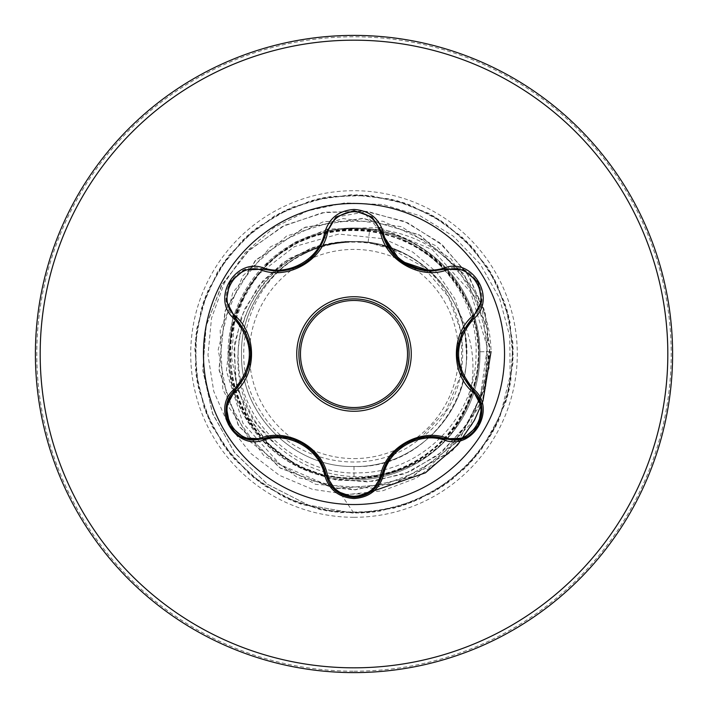 <?xml version="1.0" encoding="UTF-8"?>
<svg xmlns="http://www.w3.org/2000/svg" width="708" height="708" viewBox="0 0 708 708"><rect width="100%" height="100%" fill="white"/><g stroke="black" fill="none" stroke-linecap="round" stroke-linejoin="round"><path stroke-width="0.53" stroke-dasharray="3.54 2.66" d="M354 298.882A55.118 55.118 0 0 0 298.882 354A55.118 55.118 0 0 0 354 409.118A55.118 55.118 0 0 0 409.118 354A55.118 55.118 0 0 0 354 298.882A55.118 55.118 0 0 1 409.118 354A55.118 55.118 0 0 1 354 409.118M262.889 438.783L254.659 439.995C229.746 441.659 215.949 405.888 234.968 390.48L234.622 390.807M381.931 475.325L381.798 475.847M372.275 490.821L354.035 497.37M472.979 390.515C492.007 405.879 478.289 441.686 453.315 440.049L445.111 438.854M354 504.538A150.538 150.538 0 0 1 203.462 354A150.538 150.538 0 0 1 354 203.462A150.538 150.538 0 0 1 504.538 354A150.538 150.538 0 0 1 354 504.538M354 458.589A104.589 104.589 0 0 0 458.589 354A104.589 104.589 0 0 0 354 249.411A104.589 104.589 0 0 0 249.411 354A104.589 104.589 0 0 0 354 458.589M354 672.6A318.6 318.6 0 0 0 672.6 354A318.6 318.6 0 0 0 354 35.4A318.6 318.6 0 0 0 35.4 354A318.6 318.6 0 0 0 354 672.6A318.6 318.6 0 0 0 672.6 354A318.6 318.6 0 0 0 354 35.4M328.061 477.263A125.962 125.962 0 0 0 354 479.962A125.962 125.962 0 0 1 228.038 354A125.962 125.962 0 0 1 354 228.038A125.962 125.962 0 0 0 328.061 230.737M326.565 231.065A125.962 125.962 0 0 0 326.565 476.935M354 228.038A125.962 125.962 0 0 1 380.01 230.755A125.962 125.962 0 0 0 354 228.038A125.962 125.962 0 0 1 370.107 229.073L368.797 229.038C429.269 235.437 479.068 290.873 478.944 351.814C479.219 372.266 474.661 391.577 465.262 409.728C477.989 373.868 474.935 339.592 456.12 306.883A112.466 112.466 0 0 0 312.971 249.287C232.242 274.509 211.365 391.453 276.2 444.81C298.334 464.714 324.273 475.325 354 476.643C392.869 477.334 425.393 463.005 451.571 433.659A125.962 125.962 0 0 1 354 479.962A125.962 125.962 0 0 0 380.01 477.245A125.962 125.962 0 0 1 354 479.962M379.674 229.737A124.767 124.767 0 0 0 370.107 229.073C430.482 235.658 480.059 290.97 479.944 351.796C480.192 382.338 470.731 409.622 451.571 433.659M386.17 246.614L368.098 242.419A112.466 112.466 0 0 0 354 241.534C293.9 239.985 239.985 293.9 241.534 354C239.985 414.1 293.9 468.015 354 466.466C413.879 467.988 467.873 414.454 466.466 354.142C468.147 294.05 414.083 239.95 354 241.534A112.466 112.466 0 0 0 353.31 241.534C293.333 240.348 239.826 294.422 241.534 354.31C240.198 414.322 293.926 467.953 354 466.466C432.889 469.838 492.237 377.107 456.12 306.883M354 466.466L354 478.112C284.519 480.254 223.339 414.923 229.702 345.84C232.171 276.306 301.059 219.515 369.664 229.976L368.098 242.419L354 241.534C293.891 240.012 240.039 293.82 241.534 353.973C240.047 413.976 293.625 467.944 354 466.466C414.1 468.015 468.015 414.1 466.466 354C468.015 293.9 414.1 239.985 354 241.534C293.9 239.985 239.985 293.9 241.534 354C239.985 414.1 293.9 468.015 354 466.466C414.012 467.944 467.953 414.322 466.466 354C468.023 293.882 414.074 240.003 354 241.534C293.962 239.968 240.003 293.909 241.534 353.938C239.985 414.118 293.855 467.988 354 466.466C414.109 468.023 467.979 414.091 466.466 354.035C467.997 293.9 414.189 240.03 354 241.534C293.9 239.985 239.985 293.9 241.534 354C239.985 414.1 293.9 468.015 354 466.466C414.1 468.015 468.015 414.1 466.466 354C468.015 293.9 414.1 239.985 354 241.534C293.864 240.021 240.003 293.847 241.534 354.062C240.003 414.109 293.979 468.032 354 466.466C414.03 468.023 468.023 414.109 466.466 354.009C468.023 293.829 414.074 240.03 354 241.534C293.9 239.985 239.985 293.9 241.534 354C239.985 414.1 293.9 468.015 354 466.466C414.1 468.015 468.015 414.1 466.466 354C468.015 293.9 414.1 239.985 354 241.534C293.838 239.985 240.039 293.917 241.534 353.982C240.003 414.047 293.829 468.015 354 466.466C414.162 467.988 468.015 414.091 466.466 353.956C467.997 293.926 414.074 239.968 354 241.534C293.9 239.985 239.985 293.9 241.534 354C239.985 414.1 293.9 468.015 354 466.466C414.1 468.015 468.015 414.1 466.466 354C468.015 293.9 414.1 239.985 354 241.534C293.962 239.977 239.985 293.9 241.534 353.965C239.968 414.145 293.926 467.979 354 466.466C414.021 468.068 468.015 414.074 466.466 354.062C468.032 293.917 414.145 240.003 354 241.534C293.9 239.985 239.985 293.9 241.534 354C239.985 414.1 293.9 468.015 354 466.466C414.1 468.015 468.015 414.1 466.466 354C468.015 293.9 414.1 239.985 354 241.534C339.84 241.561 326.167 244.145 312.971 249.287M369.664 229.976C430.499 237.313 479.493 295.094 476.006 356.416C475.227 417.64 421.402 472.147 360.018 472.82C298.679 476.395 241.039 424.933 238.543 363.354C232.967 302.219 284.589 243.269 346.168 241.667C329.99 243.074 314.812 247.747 300.608 255.694C246.065 284.191 226.188 361 261.066 412.1C292.873 465.014 371.824 478.82 419.313 439.119L445.739 411.136L460.74 375.39M461.156 373.461L461.899 334.238L448.66 297.015L422.941 266.651L387.913 247.189M368.098 242.419L397.365 250.88C472.608 279.987 486.679 393.798 419.313 439.119M380.293 227.799L432.331 249.667L470.59 292.077L487.405 347.371L479.033 405.233L445.96 454.04L394.772 483.617L335.866 488.67L280.395 468.227L238.861 426.154L219.117 370.434L224.905 311.6L255.128 260.792L304.068 227.622L362.461 218.383L419.251 234.808L463.687 273.792L487.37 327.963L485.794 387.064L459.28 439.907L412.844 476.484L355.257 489.874L297.44 477.555L250.331 441.836L222.834 389.497L220.17 330.441L242.844 275.846L286.554 236.038L343.026 218.56L401.586 226.719L451.129 258.969L482.29 309.21L489.166 367.93L470.457 424.012L429.703 466.837L374.62 488.308L315.635 484.352L263.916 455.731L229.242 407.843L218.188 349.77L232.835 292.493L270.421 246.862L323.83 221.507L382.948 221.232L436.579 246.092L474.59 291.377L489.768 348.513L479.254 406.684L445.022 454.89L393.568 483.989L334.619 488.493L279.341 467.537L238.198 425.083L218.967 369.178L225.303 310.405L255.995 259.88L305.236 227.171L363.717 218.462L420.348 235.419L464.43 274.819L487.6 329.202L485.484 388.285L458.483 440.872L411.702 477.024L354 489.883L334.123 487.679M332.22 487.308L280.288 464.66L242.968 423.225L226.383 370.921L232.808 317.334M233.33 315.848L257.508 275.067L294.519 246.588L338.769 234.065L383.798 238.782M383.807 238.782L412.923 252.154L437.101 272.624L454.695 298.528L464.572 327.866L466.466 354M346.168 241.667L312.361 247.534L282.581 262.889L258.19 286.466L241.428 316.449L233.932 350.398L236.578 385.488L249.375 418.72L271.474 447.191L301.192 468.315L336.123 480.113L373.408 481.36L409.87 471.687L442.358 451.704L467.988 422.88L484.396 387.515L489.971 348.504L484.006 309.122L466.758 272.748L439.482 242.579L404.303 221.33L364.08 211.019L322.175 212.754L282.147 226.631L247.481 251.694L221.241 286.032L205.869 326.866L202.886 370.815L212.789 414.171L234.976 453.2L267.766 484.476L308.564 505.167L354 513.3L308.228 505.052L267.199 484.068L234.33 452.377L212.294 412.879L202.762 369.107L206.32 324.884L222.401 283.988L249.393 249.862L284.784 225.294L325.379 212.179L367.594 211.427L407.808 222.852L442.606 245.225L469.13 276.421L485.281 313.573L489.901 353.389L482.838 392.409L464.944 427.322L437.978 455.217L404.445 473.873L367.364 481.9L329.972 478.838L295.475 465.209L266.766 442.42L246.154 412.622L235.224 378.532L234.667 343.159L244.295 309.564L263.04 280.58L289.059 258.562L319.963 245.225L353.31 241.534M344.885 241.499L352.991 241.49M465.262 409.728C429.437 492.21 305.36 502.379 254.898 430.145C198.036 362.239 241.26 246.101 328.724 232.012C414.614 210.4 500.246 300.289 474.236 385.064C455.775 471.696 336.928 508.857 272.518 447.615C203.116 392.374 223.179 269.438 306.741 239.233C387.188 201.904 488.166 274.837 477.776 363.089C475.174 451.731 364.762 509.415 290.484 460.625C212.409 418.632 210.188 294.103 287.067 249.481C359.558 198.452 471.917 252.19 477.422 340.911C490.635 428.57 392.276 505.016 310.485 470.236C226.162 442.827 201.824 320.653 269.518 263.075C331.76 199.922 451.916 232.835 473.112 319.131C501.751 403.064 418.534 495.777 331.902 476.13C243.994 464.183 198.346 348.265 254.668 279.598C304.688 206.302 428.774 217.383 464.988 298.449C508.158 376.001 442.73 481.989 354 478.112M378.78 227.534L328.636 229.065M327.114 229.436L294.466 242.437L266.854 263.73L246.304 291.554L234.268 323.698L231.525 357.637L238.154 390.763L253.473 420.561L276.2 444.81M381.116 229.896A124.767 124.767 0 0 1 491.051 351.602L481.759 404.286L471.944 424.72L452.695 450.403L416.499 478.006L382.762 490.768L347.566 494.503L312.343 489.281L279.341 475.307L250.712 453.385L228.339 424.8L213.754 391.329L207.984 355.044L211.497 318.246L224.197 283.288L245.375 252.437L273.775 227.728L307.653 210.816L344.92 202.877L383.205 204.541L420.065 215.798L453.129 236.047L480.228 264.093L499.547 298.227L509.76 336.335L510.114 376.01L500.459 414.729L481.201 449.899L453.147 478.688L418.782 499.529L380.293 511.114L340.132 512.698L300.847 504.176L264.951 486.086L234.729 459.598L212.09 426.384L198.497 388.559L194.797 348.54L201.231 308.865L217.391 272.058L242.242 240.481L274.217 216.117L311.272 200.541L351.035 194.727L391.002 199.054L428.606 213.25L461.457 236.401L487.467 267.04L504.99 303.219L512.893 342.628L510.68 382.754L498.494 421.056L477.112 455.094L447.89 482.688L412.693 502.087L373.762 512.07L333.565 511.981L294.67 501.839L259.562 482.281L230.454 454.563L209.214 420.437L197.196 382.09L195.16 341.946L203.231 302.573L220.905 266.474L247.048 235.941L279.996 212.931L317.662 198.904L357.646 194.744L397.392 200.727L434.367 216.462L466.236 240.959L490.963 272.651L506.963 309.52L513.229 349.221L509.353 389.223L495.591 426.986L472.82 460.103L442.482 486.467L406.507 504.397L367.195 512.751L327.034 510.999L288.599 499.255L254.322 478.263L226.392 449.359L206.586 414.384L196.169 375.567L195.797 335.371L205.488 296.369L224.64 261.031L252.03 231.613L285.908 209.984L324.122 197.532L364.239 195.027L403.702 202.656L440.004 219.914L470.829 245.703L494.211 278.394L508.671 315.892L513.291 355.823L507.76 395.63L492.449 432.792L468.315 464.935L436.916 490.016L400.232 506.441L360.602 513.158L320.556 509.751L282.634 496.423L249.26 474.024L222.551 443.987L204.214 408.224L195.408 369.001L196.7 328.831L208.01 290.262L228.604 255.747L257.19 227.489L291.935 207.285L330.636 196.426L370.815 195.594L409.932 204.842L445.482 223.586L475.21 250.641L497.228 284.271L510.123 322.335L513.079 362.416L505.91 401.967L489.069 438.464L463.625 469.581L431.207 493.343L393.869 508.229L354 513.3L340.964 494.211M343.964 494.388L365.647 493.715M381.497 476.926A125.962 125.962 0 0 0 381.497 231.074A125.962 125.962 0 0 1 381.497 476.926M397.365 250.88A111.873 111.873 0 0 0 300.608 255.694M368.797 229.038A124.767 124.767 0 0 1 491.051 351.602L478.944 351.814M234.968 317.52C212.453 299.396 235.879 258.783 262.889 269.217L262.429 269.084M277.297 271.323C302.679 269.456 318.954 256.579 326.131 232.702M335.822 217.161L363.425 212.223L381.931 232.675M445.111 269.146C472.059 258.721 495.52 299.316 472.979 317.485L473.325 317.157M461.828 333.008L457.226 354.027L461.873 375.081M425.995 436.978L405.463 443.589L389.577 458.244M335.902 490.91L326.184 475.546M318.264 457.881L302.36 443.385L281.802 436.88M246.145 374.868L250.685 353.77L245.933 332.689M354 671.202A317.202 317.202 0 0 0 671.202 354A317.202 317.202 0 0 0 354 36.798A317.202 317.202 0 0 0 36.798 354A317.202 317.202 0 0 0 354 671.202M354 517.291A163.291 163.291 0 0 0 517.291 354A163.291 163.291 0 0 0 354 190.709A163.291 163.291 0 0 0 190.709 354A163.291 163.291 0 0 0 354 517.291M479.944 351.796L491.051 351.602M457.235 353.053L461.457 333.84M461.386 374.01L457.226 353.982M406.516 442.996L425.207 437.057M390.427 457.067L405.675 443.465M402.321 262.411L393.736 254.942M303.201 443.881L317.733 457.138M282.97 436.995L302.404 443.403M302.343 264.624L282.811 271.022M317.697 250.906L305.484 262.659M250.676 354.982L246.464 374.134M246.534 334.008L250.685 354.018"/><path stroke-width="1.06" d="M354 298.882A55.118 55.118 0 0 1 409.118 354A55.118 55.118 0 0 1 354 409.118A55.118 55.118 0 0 1 298.882 354A55.118 55.118 0 0 1 354 298.882A55.118 55.118 0 0 0 298.882 354A55.118 55.118 0 0 0 354 409.118M262.031 270.376C236.507 260.526 214.285 299.059 235.543 316.202C256.889 334.689 256.827 373.417 235.543 391.798C214.267 409.003 236.569 447.491 262.031 437.624C288.74 428.34 322.308 447.792 327.565 475.466C331.326 488.281 340.141 495.237 354 496.326C367.886 495.264 376.718 488.316 380.497 475.493C385.833 447.757 419.401 428.446 445.969 437.694C471.501 447.509 493.68 408.95 472.413 391.834C451.005 373.346 451.076 334.548 472.413 316.166C493.697 298.988 471.44 260.473 445.969 270.306C419.278 279.554 385.772 260.137 380.497 232.507C376.709 219.684 367.877 212.736 354 211.674C340.132 212.763 331.326 219.719 327.565 232.534C322.246 260.314 288.616 279.66 262.031 270.376A1.593 0.496 106.7 0 1 262.889 269.217L277.297 271.323L262.889 269.217L244.242 269.96L229.834 282.315L226.303 300.971L234.968 317.52C255.703 341.831 255.703 366.142 234.968 390.48C215.949 406.118 229.702 441.535 254.659 439.995L262.889 438.783C289.014 429.88 320.759 448.191 326.131 475.298C330.185 488.954 339.486 496.308 354.035 497.37C368.567 496.317 377.86 488.971 381.931 475.325C387.303 448.288 418.968 429.986 445.111 438.854L453.315 440.049C478.254 441.597 492.033 406.162 472.979 390.515L473.422 390.931L472.979 390.515C452.2 366.186 452.2 341.84 472.979 317.485L481.661 300.971L478.165 282.315L463.775 269.925L445.111 269.146L430.747 271.252L400.179 260.863L382.32 234.224L381.931 232.675C389.028 256.482 405.295 269.332 430.747 271.252L445.111 269.146L444.35 267.907C473.006 257.066 497.397 299.449 473.679 318.768C453.545 342.265 453.545 365.762 473.679 389.232C497.414 408.604 472.953 450.943 444.35 440.093C419.136 431.438 388.48 449.164 383.382 475.298C379.099 489.706 369.31 497.459 354 498.547C338.707 497.423 328.928 489.662 324.671 475.263C319.582 449.067 288.846 431.34 263.642 440.031C235.003 450.899 210.568 408.543 234.268 389.205C254.358 365.717 254.358 342.256 234.268 318.795C210.55 299.404 235.065 257.093 263.642 267.969C288.882 276.66 319.6 258.907 324.671 232.737C328.937 218.338 338.707 210.577 354 209.453C369.31 210.542 379.107 218.294 383.382 232.702C388.497 258.863 419.171 276.554 444.35 267.907M389.577 458.244L381.798 475.847L372.275 490.821M354 504.538A150.538 150.538 0 0 1 203.462 354A150.538 150.538 0 0 1 354 203.462A150.538 150.538 0 0 1 504.538 354A150.538 150.538 0 0 1 354 504.538M354 672.6A318.6 318.6 0 0 0 672.6 354A318.6 318.6 0 0 0 354 35.4A318.6 318.6 0 0 0 35.4 354A318.6 318.6 0 0 0 354 672.6A318.6 318.6 0 0 1 35.4 354A318.6 318.6 0 0 1 354 35.4M328.061 230.737A125.962 125.962 0 0 0 326.565 231.065M326.565 476.935A125.962 125.962 0 0 0 328.061 477.263M460.74 375.39L461.156 373.461M387.913 247.189L386.17 246.614M334.123 487.679L332.22 487.308M232.808 317.334L233.33 315.848M380.293 227.799L378.78 227.534M328.636 229.065L327.114 229.436M340.964 494.211L343.964 494.388M365.647 493.715L425.411 472.829L457.536 445.013L474.44 420.269L483.006 400.905L491.051 351.602M380.01 477.245A125.962 125.962 0 0 0 381.497 476.926A125.962 125.962 0 0 1 380.01 477.245M381.497 231.074A125.962 125.962 0 0 0 380.01 230.755A125.962 125.962 0 0 1 381.497 231.074M379.674 229.737A124.767 124.767 0 0 1 381.116 229.896M380.497 232.507A1.593 0.496 166.6 0 1 381.931 232.675L371.939 216.913L354.035 210.63L336.114 216.913L326.131 232.702C318.883 256.685 302.608 269.562 277.297 271.323M327.565 232.534A1.593 0.496 13.3 0 0 326.131 232.693L335.822 217.161M472.413 316.166A1.593 0.496 -133.3 0 1 472.988 317.485L461.828 333.008M461.873 375.081L472.979 390.515L473.679 389.232M444.35 440.093L445.111 438.854L425.995 436.978M371.912 491.113L354 497.37L335.902 490.91L326.131 475.298L318.264 457.881M281.802 436.88L262.889 438.783A1.593 0.496 73.3 0 1 262.031 437.624M234.268 389.205L234.968 390.48L246.145 374.868M245.933 332.689L234.968 317.52A1.593 0.496 133.4 0 1 235.543 316.202M472.413 391.834A1.593 0.496 133.3 0 0 472.979 390.515L481.635 406.861M463.519 438.172L445.111 438.854A1.593 0.496 106.6 0 0 445.969 437.694M383.382 475.298L381.931 475.325A1.593 0.496 13.4 0 1 380.497 475.493M445.969 270.306A1.593 0.496 73.4 0 0 445.111 269.146L445.819 268.952M324.671 475.263L326.131 475.298A1.593 0.496 166.7 0 0 327.565 475.466M226.348 406.755L234.968 390.48A1.593 0.496 -133.4 0 0 235.543 391.798M481.617 301.219L472.979 317.485L473.679 318.768M393.736 254.942L381.931 232.675L383.382 232.702M263.642 440.031L262.889 438.783L244.402 438.102M326.308 231.985L326.131 232.702L324.671 232.737M244.481 269.872L262.889 269.217L263.642 267.969M234.268 318.795L234.968 317.52L234.436 317.007M354 411.26A57.26 57.26 0 0 1 296.74 354A57.26 57.26 0 0 1 354 296.74A57.26 57.26 0 0 1 411.26 354A57.26 57.26 0 0 1 354 411.26M354 407.525A53.525 53.525 0 0 0 407.525 354A53.525 53.525 0 0 0 354 300.475A53.525 53.525 0 0 0 300.475 354A53.525 53.525 0 0 0 354 407.525M354 667.821A313.821 313.821 0 0 0 667.821 354A313.821 313.821 0 0 0 354 40.179A313.821 313.821 0 0 0 40.179 354A313.821 313.821 0 0 0 354 667.821M457.226 353.982L457.235 353.053M405.675 443.465L406.516 442.996M425.154 270.934L402.321 262.411M302.404 443.403L303.201 443.881M372.142 217.073L381.816 232.215L382.32 234.224M305.484 262.659L302.343 264.624M250.685 354.018L250.676 354.982M481.661 407.073L478.148 425.712L463.767 438.075M463.784 269.934L478.165 282.315L481.661 300.953M445.111 269.146L463.59 269.854M354 497.37L336.114 491.078M381.931 475.325L372.072 490.98M336.132 216.905L354.035 210.63L371.93 216.905M325.751 234.18L335.964 217.037M244.207 438.022L229.826 425.658L226.303 407.02M226.303 300.953L229.834 282.315L244.225 269.969M234.968 317.52L226.33 301.166"/></g></svg>
